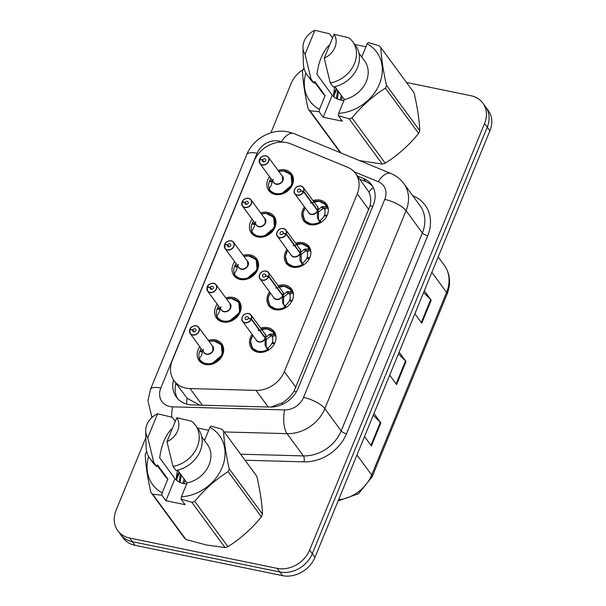 <?xml version="1.0" encoding="UTF-8"?>
<svg xmlns="http://www.w3.org/2000/svg" width="606" height="606" viewBox="0 0 606 606"><rect width="100%" height="100%" fill="white"/><g stroke="black" fill="none" stroke-linecap="round" stroke-linejoin="round"><path stroke-width="0.91" d="M295.531 243.112A14.105 11.597 143.7 0 1 302.667 242.635A14.105 11.597 143.7 0 1 308.999 246.559A14.105 11.597 143.7 0 1 307.719 261.163A14.105 11.597 143.7 0 1 292.592 267.185A14.105 11.597 143.7 0 1 286.259 263.254A14.105 11.597 143.7 0 1 287.002 249.377M278.101 285.615A14.105 11.597 143.7 0 1 285.229 285.138A14.105 11.597 143.7 0 1 291.569 289.062A14.105 11.597 143.7 0 1 290.282 303.667A14.105 11.597 143.7 0 1 275.162 309.689A14.105 11.597 143.7 0 1 268.829 305.765A14.105 11.597 143.7 0 1 269.572 291.88M260.663 328.126A14.105 11.597 143.7 0 1 267.799 327.641A14.105 11.597 143.7 0 1 274.132 331.573A14.105 11.597 143.7 0 1 272.851 346.17A14.105 11.597 143.7 0 1 257.732 352.192A14.105 11.597 143.7 0 1 251.399 348.268A14.105 11.597 143.7 0 1 252.141 334.383M312.961 200.609A14.105 11.597 143.7 0 1 320.097 200.124A14.105 11.597 143.7 0 1 326.429 204.055A14.105 11.597 143.7 0 1 325.149 218.652A14.105 11.597 143.7 0 1 310.03 224.682A14.105 11.597 143.7 0 1 303.697 220.751A14.105 11.597 143.7 0 1 304.439 206.866M260.618 212.895A14.105 11.597 143.7 0 1 267.754 212.411A14.105 11.597 143.7 0 1 274.086 216.342A14.105 11.597 143.7 0 1 272.806 230.939A14.105 11.597 143.7 0 1 257.686 236.961A14.105 11.597 143.7 0 1 251.354 233.037A14.105 11.597 143.7 0 1 252.096 219.152M243.188 255.399A14.105 11.597 143.7 0 1 250.323 254.914A14.105 11.597 143.7 0 1 256.656 258.845A14.105 11.597 143.7 0 1 255.376 273.45A14.105 11.597 143.7 0 1 240.249 279.472A14.105 11.597 143.7 0 1 233.916 275.541A14.105 11.597 143.7 0 1 234.658 261.656M225.75 297.902A14.105 11.597 143.7 0 1 232.886 297.425A14.105 11.597 143.7 0 1 239.226 301.349A14.105 11.597 143.7 0 1 237.938 315.953A14.105 11.597 143.7 0 1 222.819 321.975A14.105 11.597 143.7 0 1 216.486 318.052A14.105 11.597 143.7 0 1 217.228 304.167M208.32 340.405A14.105 11.597 143.7 0 1 215.456 339.928A14.105 11.597 143.7 0 1 221.788 343.852A14.105 11.597 143.7 0 1 220.508 358.457A14.105 11.597 143.7 0 1 205.389 364.479A14.105 11.597 143.7 0 1 199.048 360.555A14.105 11.597 143.7 0 1 199.791 346.67M278.056 170.384A14.105 11.597 143.7 0 1 285.184 169.907A14.105 11.597 143.7 0 1 291.524 173.831A14.105 11.597 143.7 0 1 290.236 188.436A14.105 11.597 143.7 0 1 275.116 194.458A14.105 11.597 143.7 0 1 268.784 190.534A14.105 11.597 143.7 0 1 269.526 176.649M290.501 143.774A26.452 21.748 -36.3 0 0 286.646 142.599A26.452 21.748 -36.3 0 0 254.156 160.878L172.354 360.343A26.452 21.748 -36.3 0 0 174.081 380.727A26.452 21.748 -36.3 0 0 190.102 388.567L255.99 390.37A26.452 21.748 -36.3 0 0 284.328 371.622L357.252 193.806A26.452 21.748 -36.3 0 0 355.525 173.414A26.452 21.748 -36.3 0 0 347.511 167.226L290.501 143.774M186.512 404.043A26.452 10.347 -88.4 0 1 187.125 398.286L174.081 380.727M270.882 407.073L282.404 402.778C287.206 399.733 291.085 395.854 294.054 391.143L370.092 205.737C371.198 200.518 370.789 195.927 368.865 191.966L355.525 173.414M187.125 398.286L199.722 405.103M406.482 82.477L470.983 95.733A26.452 21.748 143.7 0 1 482.861 103.096A26.452 21.748 143.7 0 1 484.58 123.488L309.628 550.074A26.452 21.748 143.7 0 1 277.147 568.36L129.669 538.045L132.343 541.688A26.452 21.748 143.7 0 1 120.465 534.325A26.452 21.748 143.7 0 0 132.343 541.688L279.82 571.996L132.343 541.688L135.017 545.324A26.452 21.748 143.7 0 1 123.139 537.969L117.791 530.682A26.452 21.748 143.7 0 1 116.072 510.29L145.864 437.646M309.628 550.074L312.302 553.717A26.452 21.748 143.7 0 1 279.82 571.996A26.452 21.748 143.7 0 0 312.302 553.717L487.254 127.131L312.302 553.717L314.976 557.361A26.452 21.748 143.7 0 1 282.494 575.639L135.017 545.324M482.861 103.096L485.535 106.739A26.452 21.748 143.7 0 1 487.254 127.131A26.452 21.748 143.7 0 0 485.535 106.739L488.209 110.375A26.452 21.748 143.7 0 1 489.928 130.767L314.976 557.361M424.306 290.774L431.207 300.167L421.761 323.187L414.868 313.794M373.963 413.534L380.856 422.927L371.417 445.948L364.517 436.555M399.134 352.154L406.028 361.547L396.589 384.568L389.696 375.175M398.43 353.874L405.528 360.964A7.052 2.394 22.3 0 1 406.028 361.547M373.258 415.254L380.348 422.344A7.052 2.394 22.3 0 1 380.856 422.927M423.602 292.493L430.699 299.584A7.052 2.394 22.3 0 1 431.207 300.167M270.89 132.812L291.024 83.704A26.452 21.748 143.7 0 1 303.076 69.637M129.669 538.045A26.452 21.748 143.7 0 1 117.791 530.682M173.536 379.947A26.452 21.748 -36.3 0 0 176.354 397.104A26.452 21.748 -36.3 0 0 192.375 404.944L269.791 407.065A26.452 21.748 -36.3 0 0 298.129 388.31L373.281 205.063A26.452 21.748 -36.3 0 0 371.554 184.671A26.452 21.748 -36.3 0 0 363.539 178.482L357.388 175.952M177.626 398.657A26.452 21.748 143.7 0 1 175.907 383.219M359.767 179.187L365.91 181.717A26.452 21.748 143.7 0 1 372.652 186.353M266.057 155.818A5.287 4.348 143.7 0 1 268.435 157.287A5.287 4.348 143.7 0 1 267.95 162.764A5.287 4.348 143.7 0 1 262.284 165.021A5.287 4.348 143.7 0 1 259.906 163.552A5.287 4.348 143.7 0 1 259.482 159.673L259.58 159.62A5.113 4.204 -36.3 0 0 262.284 164.787A5.113 4.204 -36.3 0 0 268.564 161.257A5.113 4.204 -36.3 0 0 265.936 155.886A5.113 4.204 -36.3 0 0 259.739 159.226L259.944 159.673M259.474 159.636L259.906 163.552L273.806 182.482A5.287 4.348 -36.3 0 0 276.185 183.951A5.287 4.348 -36.3 0 0 282.684 180.3A5.287 4.348 -36.3 0 0 282.335 176.217A5.287 4.348 143.7 0 1 282.684 180.3L282.335 176.225L268.435 157.287L266.034 155.795C262.406 155.901 260.277 157.052 259.641 159.234M259.739 159.226L262.603 159.954A1.765 1.447 143.7 0 1 265.534 159.295A1.765 1.447 143.7 0 1 262.686 161.385A1.765 1.447 143.7 0 1 262.55 160.09L263.883 161.9M283.479 170.862L291.077 174.725L291.971 184.959L281.313 193.95L274.624 193.799L269.693 190.254L269.026 189.155A13.226 10.87 -36.3 0 0 269.791 190.413A13.226 10.87 -36.3 0 0 275.73 194.094A13.226 10.87 -36.3 0 0 291.971 184.959A13.226 10.87 -36.3 0 0 291.107 174.763A13.226 10.87 -36.3 0 0 290.176 173.68M270.882 178.497A13.226 10.87 143.7 0 0 269.738 180.527L270.624 181.739M272.223 181.989L269.329 181.535A13.226 10.87 143.7 0 0 269.079 188.686M269.738 180.527L272.465 181.217M278.768 171.362A12.893 10.597 143.7 0 1 292.077 177.793A12.893 10.597 143.7 0 1 283.949 192.337A12.893 10.597 143.7 0 1 269.087 188.686L270.973 185.913L273.208 179.255M262.55 160.09L259.58 159.62M262.603 159.954L264.027 161.893M304.091 219.683A13.226 10.87 -36.3 0 0 304.704 220.637A13.226 10.87 -36.3 0 0 310.643 224.318A13.226 10.87 -36.3 0 0 320.036 222.69L317.339 217.304L317.529 210.752L318.567 212.161L318.415 218.766L319.089 220.463L320.142 220.41A9.696 7.976 -36.3 0 0 324.248 215.721L326.687 216.334M303.765 191.382L303.553 191.276A5.113 4.204 -36.3 0 0 300.849 186.11A5.113 4.204 -36.3 0 0 294.569 189.64A5.113 4.204 -36.3 0 0 297.198 195.011A5.113 4.204 -36.3 0 0 303.394 191.67L303.606 191.784A5.287 4.348 143.7 0 1 297.19 195.246A5.287 4.348 143.7 0 1 294.819 193.768A5.287 4.348 143.7 0 1 295.296 188.292A5.287 4.348 143.7 0 1 300.97 186.034A5.287 4.348 143.7 0 1 303.341 187.512A5.287 4.348 143.7 0 1 303.765 191.382L317.695 210.35L321.627 206.843L326.778 206.237A13.226 10.87 -36.3 0 0 326.02 204.98A13.226 10.87 -36.3 0 0 324.308 203.215M316.855 209.827L317.665 210.312A5.287 4.348 143.7 0 1 317.665 210.32L317.665 210.312A5.287 4.348 -36.3 0 0 317.249 206.441L303.341 187.512L300.94 186.019C297.963 186.004 296.061 186.777 295.236 188.33C293.857 191.17 293.721 192.988 294.819 193.768L308.719 212.698A5.287 4.348 -36.3 0 0 311.098 214.176A5.287 4.348 -36.3 0 0 317.506 210.721L317.529 210.752M303.606 191.784L317.506 210.721M303.394 191.67L300.531 190.943A1.765 1.447 143.7 0 1 297.599 191.602A1.765 1.447 143.7 0 1 300.44 189.511A1.765 1.447 143.7 0 1 300.584 190.807L300.72 190.988M322.642 206.487L324.036 208.388L327.089 206.638L327.687 207.706A13.226 10.87 143.7 0 1 328.338 210.297M325.278 215.978L324.543 214.986A9.696 7.976 -36.3 0 0 324.627 209.464L324.036 208.388M320.036 222.682L311.408 224.44L304.674 220.592L302.947 214.153M310.408 203.078L319.044 201.139L325.892 204.836L327.089 206.638M324.543 214.986L327.149 215.395M318.794 220.054L317.695 218.561M323.748 207.987L318.733 211.759L318.036 211.441M317.695 210.35L318.733 211.759M300.584 190.807L303.553 191.276M242.044 202.146L242.476 206.055L256.376 224.985A5.287 4.348 -36.3 0 0 258.754 226.462A5.287 4.348 -36.3 0 0 265.246 222.803A5.287 4.348 -36.3 0 0 264.905 218.728L250.998 199.791L248.596 198.306A5.287 4.348 143.7 0 1 250.998 199.791A5.287 4.348 143.7 0 1 250.52 205.267A5.287 4.348 143.7 0 1 244.847 207.525A5.287 4.348 143.7 0 1 242.476 206.055A5.287 4.348 143.7 0 1 242.052 202.177L242.15 202.124A5.113 4.204 -36.3 0 0 244.854 207.297A5.113 4.204 -36.3 0 0 251.134 203.76A5.113 4.204 -36.3 0 0 248.505 198.397A5.113 4.204 -36.3 0 0 242.309 201.737L242.514 202.184M242.309 201.737L245.172 202.465A1.765 1.447 143.7 0 1 248.096 201.798A1.765 1.447 143.7 0 1 245.256 203.889A1.765 1.447 143.7 0 1 245.112 202.593L246.445 204.411M251.588 231.666L251.596 231.666A13.226 10.87 -36.3 0 0 252.361 232.916A13.226 10.87 -36.3 0 0 258.3 236.598A13.226 10.87 -36.3 0 0 274.541 227.462A13.226 10.87 -36.3 0 0 273.677 217.266A13.226 10.87 -36.3 0 0 272.745 216.183M253.452 221.001A13.226 10.87 143.7 0 0 252.308 223.031L253.194 224.243M265.246 222.803L264.905 218.728A5.287 4.348 143.7 0 1 265.246 222.803M266.049 213.373L273.647 217.236L274.541 227.462L263.883 236.461L257.186 236.31L252.263 232.765L251.649 231.189A13.226 10.87 143.7 0 1 251.891 224.038L254.785 224.5M252.308 223.031L255.028 223.728M255.777 221.758L254.012 227.326L251.596 231.659M245.112 202.593L242.15 202.124M242.203 201.745L242.218 201.775C242.847 199.556 244.975 198.412 248.596 198.306M245.172 202.465L246.589 204.396M231.189 240.824A5.287 4.348 143.7 0 1 233.568 242.302A5.287 4.348 143.7 0 1 233.09 247.778A5.287 4.348 143.7 0 1 227.417 250.036A5.287 4.348 143.7 0 1 225.038 248.558A5.287 4.348 143.7 0 1 224.621 244.688L224.712 244.627A5.113 4.204 -36.3 0 0 227.417 249.801A5.113 4.204 -36.3 0 0 233.696 246.263A5.113 4.204 -36.3 0 0 231.068 240.9A5.113 4.204 -36.3 0 0 224.871 244.241L225.076 244.688M224.606 244.65L225.038 248.558L238.946 267.496A5.287 4.348 -36.3 0 0 241.317 268.966A5.287 4.348 -36.3 0 0 247.816 265.307A5.287 4.348 -36.3 0 0 247.468 261.231A5.287 4.348 143.7 0 1 247.816 265.307L247.468 261.231L233.568 242.302L231.166 240.809C227.545 240.915 225.409 242.059 224.773 244.248M224.871 244.241L227.735 244.968A1.765 1.447 143.7 0 1 230.666 244.309A1.765 1.447 143.7 0 1 227.826 246.392A1.765 1.447 143.7 0 1 227.682 245.104L229.015 246.915M234.151 274.17L234.158 274.17A13.226 10.87 -36.3 0 0 234.923 275.427A13.226 10.87 -36.3 0 0 240.862 279.108A13.226 10.87 -36.3 0 0 257.103 269.965A13.226 10.87 -36.3 0 0 256.24 259.769A13.226 10.87 -36.3 0 0 255.308 258.694M236.014 263.504A13.226 10.87 143.7 0 0 234.87 265.542L235.764 266.754M248.611 255.876L256.209 259.739L257.103 269.965L246.453 278.965L239.756 278.813L234.825 275.268L234.219 273.692A13.226 10.87 143.7 0 1 234.461 266.542L237.355 267.004M234.87 265.542L237.597 266.231M238.34 264.261L236.575 269.837L234.166 274.17M227.682 245.104L224.712 244.627M227.735 244.968L229.159 246.9M213.759 283.335A5.287 4.348 143.7 0 1 216.137 284.805A5.287 4.348 143.7 0 1 215.653 290.282A5.287 4.348 143.7 0 1 209.987 292.539A5.287 4.348 143.7 0 1 207.608 291.069A5.287 4.348 143.7 0 1 207.184 287.191L207.282 287.138A5.113 4.204 -36.3 0 0 209.987 292.304A5.113 4.204 -36.3 0 0 216.266 288.774A5.113 4.204 -36.3 0 0 213.638 283.403A5.113 4.204 -36.3 0 0 207.441 286.744L207.646 287.191M207.176 287.153L207.608 291.069L221.508 309.999A5.287 4.348 -36.3 0 0 223.887 311.469A5.287 4.348 -36.3 0 0 230.386 307.818A5.287 4.348 -36.3 0 0 230.038 303.735L216.137 284.805L213.729 283.313C210.108 283.419 207.979 284.57 207.343 286.752M207.441 286.744L210.305 287.471A1.765 1.447 143.7 0 1 213.236 286.812A1.765 1.447 143.7 0 1 210.388 288.895A1.765 1.447 143.7 0 1 210.252 287.608L211.585 289.418M231.181 298.379L238.779 302.243L239.673 312.469L229.015 321.468L222.326 321.316L217.395 317.771L216.728 316.673A13.226 10.87 -36.3 0 0 217.493 317.93A13.226 10.87 -36.3 0 0 223.432 321.612A13.226 10.87 -36.3 0 0 239.673 312.469A13.226 10.87 -36.3 0 0 238.809 302.273A13.226 10.87 -36.3 0 0 237.878 301.197M218.584 306.015A13.226 10.87 143.7 0 0 217.44 308.045L218.327 309.257M230.386 307.818L230.038 303.742A5.287 4.348 143.7 0 1 230.386 307.818M219.917 309.507L217.031 309.045A13.226 10.87 143.7 0 0 216.781 316.203L219.145 312.34L220.91 306.765M217.44 308.045L220.167 308.734M210.252 287.608L207.282 287.138M210.305 287.471L211.729 289.41M196.329 325.839A5.287 4.348 143.7 0 1 198.7 327.308A5.287 4.348 143.7 0 1 198.223 332.785A5.287 4.348 143.7 0 1 192.549 335.042A5.287 4.348 143.7 0 1 190.178 333.573A5.287 4.348 143.7 0 1 189.754 329.694L189.852 329.641A5.113 4.204 -36.3 0 0 192.556 334.807A5.113 4.204 -36.3 0 0 198.836 331.277A5.113 4.204 -36.3 0 0 196.208 325.907A5.113 4.204 -36.3 0 0 190.011 329.255L190.216 329.694M189.746 329.664L190.178 333.573L204.078 352.503A5.287 4.348 -36.3 0 0 206.457 353.98A5.287 4.348 -36.3 0 0 212.948 350.321A5.287 4.348 -36.3 0 0 212.608 346.238A5.287 4.348 143.7 0 1 212.948 350.321L212.608 346.246L198.7 327.308L196.299 325.816C192.678 325.93 190.549 327.073 189.905 329.263M190.011 329.255L192.875 329.975A1.765 1.447 143.7 0 1 195.799 329.316A1.765 1.447 143.7 0 1 192.958 331.406A1.765 1.447 143.7 0 1 192.814 330.111L194.147 331.929M213.751 340.89L221.349 344.746L222.243 354.98L211.585 363.971L204.889 363.82L199.957 360.282L199.298 359.184A13.226 10.87 -36.3 0 0 200.056 360.434A13.226 10.87 -36.3 0 0 205.995 364.115A13.226 10.87 -36.3 0 0 222.243 354.98A13.226 10.87 -36.3 0 0 221.379 344.784A13.226 10.87 -36.3 0 0 220.44 343.7M201.154 348.518A13.226 10.87 143.7 0 0 200.01 350.548L200.897 351.76M202.487 352.018L199.594 351.556A13.226 10.87 143.7 0 0 199.351 358.707L201.237 355.934L203.48 349.276M200.01 350.548L202.73 351.238M192.814 330.111L189.852 329.641M192.875 329.975L194.291 331.914M286.661 262.186A13.226 10.87 -36.3 0 0 287.267 263.14A13.226 10.87 -36.3 0 0 293.206 266.822A13.226 10.87 -36.3 0 0 302.606 265.201L299.909 259.807L300.068 253.906L300.099 253.255L301.137 254.671L301.356 262.557L302.705 262.921A9.696 7.976 -36.3 0 0 306.81 258.224L309.249 258.845M286.335 233.893L286.115 233.787A5.113 4.204 -36.3 0 0 283.411 228.613A5.113 4.204 -36.3 0 0 277.131 232.151A5.113 4.204 -36.3 0 0 279.76 237.514A5.113 4.204 -36.3 0 0 285.956 234.174L286.168 234.295A5.287 4.348 143.7 0 1 279.76 237.749A5.287 4.348 143.7 0 1 277.381 236.279A5.287 4.348 143.7 0 1 277.866 230.803A5.287 4.348 143.7 0 1 283.54 228.538A5.287 4.348 143.7 0 1 285.911 230.015A5.287 4.348 143.7 0 1 286.335 233.893L300.265 252.853L304.197 249.346L309.348 248.74A13.226 10.87 -36.3 0 0 308.583 247.483A13.226 10.87 -36.3 0 0 306.871 245.718M299.425 252.338L300.235 252.823A5.287 4.348 -36.3 0 0 299.811 248.945L285.911 230.015L283.51 228.523C280.533 228.507 278.631 229.28 277.806 230.833C276.427 233.674 276.291 235.492 277.381 236.279L291.289 255.209A5.287 4.348 -36.3 0 0 293.66 256.679A5.287 4.348 -36.3 0 0 300.076 253.225L300.099 253.255M286.168 234.295L300.076 253.225M285.956 234.174L283.093 233.446A1.765 1.447 143.7 0 1 280.169 234.105A1.765 1.447 143.7 0 1 283.01 232.022A1.765 1.447 143.7 0 1 283.154 233.31L283.282 233.492M305.212 248.998L306.606 250.899L309.651 249.142L310.257 250.21A13.226 10.87 143.7 0 1 310.908 252.8M307.848 258.489L307.113 257.489A9.696 7.976 -36.3 0 0 307.197 251.967L306.606 250.899M302.599 265.193L293.971 266.943L287.244 263.095L285.517 256.656M292.971 245.589L301.614 243.65L308.462 247.339L309.651 249.142M307.113 257.489L309.719 257.906M301.356 262.557L300.258 261.065M300.265 252.853L301.296 254.262L300.599 253.944M306.303 250.498L301.296 254.262M283.154 233.31L286.115 233.787M269.223 304.697A13.226 10.87 -36.3 0 0 269.837 305.644A13.226 10.87 -36.3 0 0 275.775 309.325A13.226 10.87 -36.3 0 0 285.176 307.704L282.472 302.311L282.661 295.766L283.699 297.175L283.547 303.78L284.222 305.469L285.274 305.424A9.696 7.976 -36.3 0 0 289.38 300.727L291.819 301.349M268.905 276.397L268.685 276.291A5.113 4.204 -36.3 0 0 265.981 271.117A5.113 4.204 -36.3 0 0 259.701 274.654A5.113 4.204 -36.3 0 0 262.33 280.017A5.113 4.204 -36.3 0 0 268.526 276.677L268.738 276.798A5.287 4.348 143.7 0 1 262.33 280.252A5.287 4.348 143.7 0 1 259.951 278.783A5.287 4.348 143.7 0 1 260.436 273.306A5.287 4.348 143.7 0 1 266.102 271.049A5.287 4.348 143.7 0 1 268.481 272.518A5.287 4.348 143.7 0 1 268.905 276.397L282.828 295.357L286.759 291.857L291.925 291.244A13.226 10.87 -36.3 0 0 291.153 289.994A13.226 10.87 -36.3 0 0 289.441 288.229M281.987 294.842L282.797 295.327A5.287 4.348 -36.3 0 0 282.381 291.448L268.481 272.518L266.079 271.026C263.095 271.011 261.194 271.783 260.368 273.336C258.997 276.185 258.853 277.995 259.951 278.783L273.851 297.713A5.287 4.348 -36.3 0 0 276.23 299.182A5.287 4.348 -36.3 0 0 282.638 295.728L282.661 295.766M268.738 276.798L282.638 295.728M268.526 276.677L265.663 275.95A1.765 1.447 143.7 0 1 262.731 276.616A1.765 1.447 143.7 0 1 265.579 274.526A1.765 1.447 143.7 0 1 265.716 275.821L265.852 276.003M268.079 299.159L269.806 305.598L276.541 309.454L285.312 307.893M287.774 291.501L289.176 293.402L292.221 291.645L292.819 292.713A13.226 10.87 143.7 0 1 293.478 295.304M290.418 300.993L289.683 299.993A9.696 7.976 -36.3 0 0 289.766 294.478L289.176 293.402M275.541 288.092L284.176 286.153L291.031 289.842L291.918 291.251M289.683 299.993L292.281 300.409M291.925 291.244L292.221 291.645M282.828 295.357L283.866 296.773L283.169 296.448M288.873 293.009L283.866 296.773M265.716 275.821L268.685 276.291M251.793 347.2A13.226 10.87 -36.3 0 0 252.407 348.155A13.226 10.87 -36.3 0 0 258.345 351.828A13.226 10.87 -36.3 0 0 267.738 350.207L265.042 344.814L265.231 338.269L266.269 339.678L266.117 346.284L266.791 347.98L267.844 347.927A9.696 7.976 -36.3 0 0 271.942 343.238L274.389 343.852M264.557 337.345L265.367 337.83A5.287 4.348 143.7 0 1 265.367 337.837L269.329 334.36L274.48 333.755A13.226 10.87 -36.3 0 0 273.723 332.497A13.226 10.87 -36.3 0 0 272.003 330.732M265.367 337.83L265.375 337.83A5.287 4.348 -36.3 0 0 264.951 333.959L251.043 315.022L248.642 313.537C245.665 313.522 243.763 314.287 242.938 315.84C241.559 318.688 241.423 320.506 242.521 321.286A5.287 4.348 143.7 0 1 242.998 315.809A5.287 4.348 143.7 0 1 248.672 313.552A5.287 4.348 143.7 0 1 251.043 315.022A5.287 4.348 143.7 0 1 251.467 318.9L251.255 318.794A5.113 4.204 -36.3 0 0 248.551 313.628A5.113 4.204 -36.3 0 0 242.271 317.158A5.113 4.204 -36.3 0 0 244.9 322.528A5.113 4.204 -36.3 0 0 251.096 319.18L251.301 319.301A5.287 4.348 143.7 0 1 244.892 322.756A5.287 4.348 143.7 0 1 242.521 321.286L256.421 340.216A5.287 4.348 -36.3 0 0 258.8 341.693A5.287 4.348 -36.3 0 0 265.208 338.231L265.231 338.269M251.301 319.301L265.208 338.231M251.096 319.18L248.233 318.461A1.765 1.447 143.7 0 1 245.301 319.12A1.765 1.447 143.7 0 1 248.142 317.029A1.765 1.447 143.7 0 1 248.286 318.324L248.422 318.506M250.649 341.663L252.376 348.109L259.11 351.957L267.875 350.397M270.344 334.004L271.738 335.906L274.791 334.156L275.389 335.224A13.226 10.87 143.7 0 1 276.041 337.815M272.98 343.496L272.245 342.496A9.696 7.976 -36.3 0 0 272.329 336.981L271.738 335.906M258.103 330.596L266.746 328.657L273.594 332.353L274.791 334.156M272.245 342.496L274.851 342.913M266.488 347.571L265.398 346.079M265.398 337.868L266.435 339.277L265.739 338.951M271.435 335.512L266.435 339.277M251.467 318.9L265.375 337.83M248.286 318.324L251.255 318.794M343.973 100.384A19.93 16.385 143.7 0 1 340.655 100.028A19.93 16.385 143.7 0 1 332.24 95.157L323.18 117.246L319.112 111.701L309.977 110.769A47.609 39.14 143.7 0 1 308.181 108.928C304.856 94.407 302.97 81.795 302.508 71.084A47.609 39.14 143.7 0 1 303.621 68.372M338.542 91.62L337.337 98.967M337.595 90.339L336.497 98.558M342.314 96.755L341.314 100.149M341.367 95.475L340.208 99.929M359.555 160.598L382.325 164.082L349.079 118.806L338.315 115.648L338.656 113.352A41.435 34.065 143.7 0 0 379.417 84.037A41.435 34.065 143.7 0 0 367.175 43.821L361.752 57.04M319.112 111.701L319.453 109.398A41.435 34.065 143.7 0 1 305.863 73.008M319.453 109.398L325.134 95.566A26.452 21.748 143.7 0 1 321.998 92.271L314.476 82.03M325.134 95.566L314.734 81.409L314.044 83.083A28.209 23.195 143.7 0 1 310.181 79.151L307.212 75.106A28.209 23.195 143.7 0 1 303.394 63.66L302.955 47.533A17.635 14.499 143.7 0 1 314.862 30.3L329.619 33.838L332.58 37.867M314.044 83.083L311.075 79.038A28.209 23.195 143.7 0 1 307.212 75.106M311.075 79.038L305.038 54.26A17.635 14.499 143.7 0 1 302.955 47.533M314.862 30.3L305.038 54.26M329.232 46.018L328.823 45.458C322.604 52.025 318.65 61.653 316.968 74.364L332.24 95.157M419.776 130.684C419.329 120.079 417.436 107.467 414.095 92.839L380.848 47.571C381.295 58.168 383.189 70.788 386.53 85.408L419.776 130.684A47.609 39.14 143.7 0 1 418.663 133.396L385.416 88.128C372.879 96.066 361.737 105.997 351.988 117.935L385.234 163.203C397.771 155.272 408.914 145.334 418.663 133.396M385.234 163.203A47.609 39.14 143.7 0 1 382.325 164.082M367.175 43.821L368.289 42.572L379.053 45.73A47.609 39.14 143.7 0 1 380.848 47.571M386.53 85.408A47.609 39.14 143.7 0 1 385.416 88.128M351.988 117.935A47.609 39.14 143.7 0 1 349.079 118.806M309.977 110.769L340.951 152.947M340.314 152.682L308.181 108.928M334.671 86.734L333.618 94.309L334.277 97.127M334.906 86.673L344.337 99.513L338.656 113.352M359.01 53.305L364.63 60.956A26.452 21.748 143.7 0 1 344.337 99.513M355.654 45.753A28.209 23.195 143.7 0 1 356.131 70.379A28.209 23.195 143.7 0 1 333.247 87.029L330.278 82.984A28.209 23.195 143.7 0 0 353.162 66.334A28.209 23.195 143.7 0 0 352.684 41.708L355.654 45.753M334.065 34.247A17.635 14.499 143.7 0 1 324.24 58.206L334.065 34.247L348.814 37.784A28.209 23.195 143.7 0 1 352.684 41.708M324.24 58.206L330.278 82.984M336.269 88.529L333.633 94.453M336.739 89.165L333.898 95.854M323.18 117.246L342.382 121.192L338.315 115.648M365.956 46.798L354.722 44.488M186.701 483.853A19.93 16.385 143.7 0 1 183.383 483.497A19.93 16.385 143.7 0 1 174.967 478.626L165.908 500.715L161.84 495.17L152.704 494.238A47.609 39.14 143.7 0 1 150.909 492.398C147.584 477.876 145.69 465.264 145.228 454.553A47.609 39.14 143.7 0 1 146.341 451.841M181.27 475.089L180.065 482.437M180.323 473.809L179.224 482.028M185.042 480.225L184.042 483.618M184.095 478.945L182.936 483.399M152.704 494.238L185.951 539.514L206.593 545.021L225.053 547.551L191.807 502.276L181.042 499.117L181.383 496.822A41.435 34.065 143.7 0 0 222.144 467.506A41.435 34.065 143.7 0 0 209.903 427.298L204.48 440.509M185.951 539.514A47.609 39.14 143.7 0 1 184.156 537.673L150.909 492.398M161.84 495.17L162.181 492.875A41.435 34.065 143.7 0 1 148.591 456.477M162.181 492.875L167.862 479.035A26.452 21.748 143.7 0 1 164.726 475.74L157.204 465.499M167.862 479.035L157.462 464.878L156.772 466.552A28.209 23.195 143.7 0 1 152.909 462.62L149.932 458.575A28.209 23.195 143.7 0 1 146.122 447.13L145.682 431.002A17.635 14.499 143.7 0 1 157.59 413.769L172.339 417.307L175.308 421.337M156.772 466.552L153.803 462.507A28.209 23.195 143.7 0 1 149.932 458.575M153.803 462.507L147.766 437.729A17.635 14.499 143.7 0 1 145.682 431.002M157.59 413.769L147.766 437.729M171.96 429.487L171.551 428.927C165.332 435.494 161.378 445.13 159.696 457.833L174.967 478.626M262.504 514.153C262.057 503.548 260.163 490.936 256.823 476.308L223.576 431.04C224.023 441.645 225.917 454.258 229.257 468.885L262.504 514.153A47.609 39.14 143.7 0 1 261.391 516.873L228.144 471.597C215.607 479.535 204.464 489.466 194.715 501.404L227.962 546.673C240.499 538.742 251.641 528.803 261.391 516.873M227.962 546.673A47.609 39.14 143.7 0 1 225.053 547.551M209.903 427.298L211.017 426.041L221.781 429.2A47.609 39.14 143.7 0 1 223.576 431.04M229.257 468.885A47.609 39.14 143.7 0 1 228.144 471.597M194.715 501.404A47.609 39.14 143.7 0 1 191.807 502.276M177.391 470.203L176.346 477.778L177.005 480.603M177.634 470.142L187.065 482.982L181.383 496.822M201.737 436.774L207.358 444.425A26.452 21.748 143.7 0 1 187.065 482.982M198.382 429.23A28.209 23.195 143.7 0 1 198.859 453.849A28.209 23.195 143.7 0 1 175.975 470.498L173.005 466.453A28.209 23.195 143.7 0 0 195.889 449.803A28.209 23.195 143.7 0 0 195.412 425.185L198.382 429.23M176.793 417.716A17.635 14.499 143.7 0 1 166.968 441.676L176.793 417.716L191.541 421.253A28.209 23.195 143.7 0 1 195.412 425.185M166.968 441.676L173.005 466.453M178.997 471.998L176.361 477.922M179.467 472.642L176.626 479.323M165.908 500.715L185.11 504.662L181.042 499.117M208.684 430.268L197.45 427.957M372.728 206.404A26.452 8.976 -157.7 0 0 370.092 205.737M368.865 191.966A26.452 13.461 -67.6 0 1 373.251 187.481M296.432 391.741A26.452 8.976 -157.7 0 0 294.054 391.143M282.222 404.452A26.452 10.347 -88.4 0 1 282.404 402.778M176.717 384.325A26.452 8.976 -157.7 0 0 175.664 384.249M368.857 209.608L357.252 193.806M295.933 387.423L284.328 371.622M268.216 407.02L255.99 390.37M202.328 405.217L190.102 388.567M431.858 272.359L446.569 292.395A8.817 2.992 22.3 0 1 447.046 294.16L372.152 476.77A8.817 2.992 -157.7 0 0 371.675 474.998L446.569 292.395A35.262 28.99 -36.3 0 0 444.274 265.201C450.213 273.851 451.137 283.502 447.046 294.16M338.572 499.814A35.262 28.99 -36.3 0 0 371.675 474.998L356.964 454.97M489.928 130.767L484.58 123.488M282.494 575.639L277.147 568.36M396.112 383.916L405.528 360.964M421.284 322.536L430.699 299.584M370.94 445.296L380.348 422.344M282.017 142.115L281.343 141.842A17.635 14.499 -36.3 0 0 278.768 141.062A17.635 14.499 -36.3 0 0 257.111 153.25L160.825 388.022A17.635 14.499 -36.3 0 0 169.892 406.528A17.635 14.499 -36.3 0 0 172.657 406.846L284.661 409.914A17.635 14.499 -36.3 0 0 303.553 397.415L384.749 199.435A17.635 14.499 -36.3 0 0 378.258 181.709L354.207 171.816M281.343 141.842A17.635 8.976 -67.6 0 1 293.993 133.623L288.259 131.881C271.738 128.23 252.99 138.729 246.74 154.644A17.635 5.984 22.3 0 1 257.111 153.25M171.703 417.125A17.635 6.893 -88.4 0 1 172.657 406.846M412.731 195.715L413.103 195.867A39.67 32.618 143.7 0 1 427.722 235.742L346.518 433.722A39.67 32.618 143.7 0 1 304.015 461.848L245.013 460.234M403.755 183.489A35.262 28.99 143.7 0 1 406.058 210.683L422.39 232.931A35.262 28.99 -36.3 0 0 420.094 205.737L403.755 183.489C400.414 178.997 396.127 175.664 390.908 173.498L293.993 133.623M384.749 199.435A17.635 5.984 22.3 0 1 406.058 210.683L324.854 408.656A35.262 28.99 143.7 0 1 287.07 433.661L303.409 455.917A35.262 28.99 -36.3 0 0 341.193 430.911L422.39 232.931A4.409 1.5 -157.7 0 0 427.722 235.742M284.661 409.914A17.635 6.893 -88.4 0 0 287.07 433.661L224.243 431.942M240.582 454.189L303.409 455.917A4.409 1.727 91.6 0 1 304.015 461.848M303.553 397.415A17.635 5.984 22.3 0 1 324.854 408.656L341.193 430.911A4.409 1.5 -157.7 0 0 346.518 433.722M378.258 181.709A17.635 8.976 -67.6 0 1 390.908 173.498M246.74 154.644L150.455 389.423A17.635 5.984 22.3 0 1 160.825 388.022M365.91 181.717L363.539 178.482M281.813 175.505A5.454 4.477 143.7 0 1 280.851 183.118A5.454 4.477 143.7 0 1 273.291 181.777M259.671 159.219A5.287 4.348 143.7 0 1 265.996 155.803M317.506 211.403A5.454 4.484 143.7 0 1 312.484 214.562A5.454 4.484 143.7 0 1 308.189 211.986M316.726 205.729A5.454 4.484 143.7 0 1 318.082 209.987M319.695 222.129A12.893 10.605 143.7 0 1 305.651 221.182A12.893 10.605 143.7 0 1 305.144 207.828M313.673 201.571A12.893 10.605 143.7 0 1 326.27 206.093M321.627 206.843L322.703 208.312M327.687 207.706L324.627 209.464M320.142 220.41L321.059 222.349M317.339 217.304L318.415 218.766M320.218 222.856L319.089 220.463M264.375 218.008A5.454 4.477 143.7 0 1 263.413 225.621A5.454 4.477 143.7 0 1 255.861 224.281M242.241 201.73A5.287 4.348 143.7 0 1 248.566 198.306M261.33 213.865A12.893 10.597 143.7 0 1 274.647 220.296A12.893 10.597 143.7 0 1 266.519 234.84A12.893 10.597 143.7 0 1 251.649 231.189M246.945 260.512A5.454 4.477 143.7 0 1 245.983 268.125A5.454 4.477 143.7 0 1 238.423 266.784M224.803 244.233A5.287 4.348 143.7 0 1 231.128 240.817M243.9 256.368A12.893 10.597 143.7 0 1 257.209 262.799A12.893 10.597 143.7 0 1 249.081 277.351A12.893 10.597 143.7 0 1 234.219 273.692M229.515 303.023A5.454 4.477 143.7 0 1 228.553 310.636A5.454 4.477 143.7 0 1 220.993 309.295M207.373 286.736A5.287 4.348 143.7 0 1 213.698 283.32M226.47 298.872A12.893 10.597 143.7 0 1 239.779 305.31A12.893 10.597 143.7 0 1 231.651 319.854A12.893 10.597 143.7 0 1 216.789 316.203M212.077 345.526A5.454 4.477 143.7 0 1 211.115 353.139A5.454 4.477 143.7 0 1 203.563 351.798M189.943 329.24A5.287 4.348 143.7 0 1 196.268 325.823M209.032 341.383A12.893 10.597 143.7 0 1 222.349 347.814A12.893 10.597 143.7 0 1 214.221 362.358A12.893 10.597 143.7 0 1 199.351 358.707M300.068 253.906A5.454 4.484 143.7 0 1 295.054 257.065A5.454 4.484 143.7 0 1 290.759 254.49M299.296 248.233A5.454 4.484 143.7 0 1 300.652 252.497M302.258 264.64A12.893 10.605 143.7 0 1 288.221 263.693A12.893 10.605 143.7 0 1 287.706 250.331M296.236 244.074A12.893 10.605 143.7 0 1 308.84 248.596M304.197 249.346L305.272 250.816M310.257 250.21L307.197 251.967M302.705 262.921L303.621 264.852M299.909 259.807L300.985 261.277M302.788 265.36L301.652 262.966M282.638 296.41A5.454 4.484 143.7 0 1 277.616 299.576A5.454 4.484 143.7 0 1 273.329 296.993M281.858 290.744A5.454 4.484 143.7 0 1 283.222 295.001M284.828 307.144A12.893 10.605 143.7 0 1 270.791 306.197A12.893 10.605 143.7 0 1 270.276 292.842M278.805 286.585A12.893 10.605 143.7 0 1 291.403 291.1M286.759 291.857L287.842 293.319M292.819 292.713L289.766 294.478M285.274 305.424L286.191 307.363M282.472 302.311L283.547 303.78M282.828 303.568L283.926 305.068M285.358 307.863L284.222 305.469M265.208 338.921A5.454 4.484 143.7 0 1 260.186 342.079A5.454 4.484 143.7 0 1 255.891 339.496M264.428 333.247A5.454 4.484 143.7 0 1 265.784 337.504M267.397 349.647A12.893 10.605 143.7 0 1 253.353 348.7A12.893 10.605 143.7 0 1 252.846 335.345M261.375 329.088A12.893 10.605 143.7 0 1 273.973 333.611M269.329 334.36L270.405 335.83M275.389 335.224L272.329 336.981M267.844 347.927L268.761 349.867M265.042 344.814L266.117 346.284M267.92 350.366L266.791 347.98M372.152 476.77L358.525 493.693L338.103 500.957M444.274 265.201L438.191 256.929M150.455 389.423L147.932 400.672L151.954 417.466M291.107 174.763L293.198 177.611M269.791 190.413L271.882 193.261M291.077 174.725L286.82 171.521L284.532 170.9L278.737 171.316M269.011 189.125L269.693 190.261M304.704 220.637L306.795 223.485M326.02 204.98L328.111 207.828M304.674 220.592L302.886 215.554L302.985 213.183L305.113 207.79M313.643 201.533L320.786 201.419L325.899 204.836M273.677 217.266L275.768 220.114M252.361 232.916L254.452 235.764M273.647 217.228L269.39 214.024L267.102 213.403L261.307 213.827M251.573 231.628L252.255 232.765M256.24 259.769L258.33 262.618M234.923 275.427L237.014 278.275M256.217 259.739L251.96 256.527L249.664 255.914L243.87 256.33M234.143 274.132L234.825 275.268M238.809 302.273L240.9 305.121M217.493 317.93L219.584 320.779M238.779 302.243L234.522 299.031L232.234 298.417L226.439 298.834M216.713 316.635L217.395 317.771M221.379 344.784L223.47 347.632M200.056 360.434L202.154 363.282M221.349 344.746L217.092 341.542L214.804 340.92L209.002 341.337M199.276 359.146L199.957 360.282M287.267 263.14L289.357 265.989M308.583 247.483L310.681 250.331M287.244 263.095L285.449 258.065L285.547 255.687L287.683 250.293M296.213 244.036L303.356 243.923L308.462 247.339M269.837 305.644L271.927 308.492M291.153 289.994L293.243 292.842M269.806 305.606L268.019 300.568L268.117 298.19L270.246 292.804M278.775 286.54L285.918 286.433L291.031 289.842M252.407 348.155L254.497 350.995M273.723 332.497L275.813 335.345M252.376 348.109L250.581 343.072L250.679 340.693L252.816 335.307M261.345 329.05L268.488 328.937L273.601 332.346"/></g></svg>
